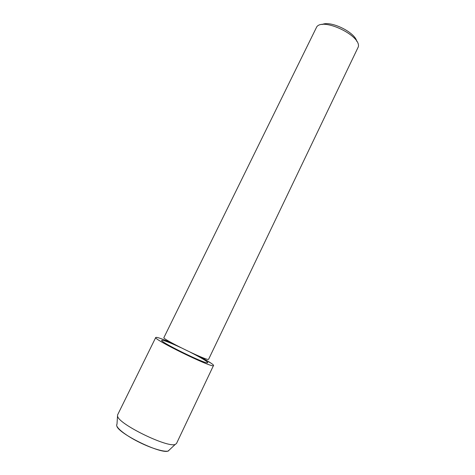 <?xml version="1.0" encoding="UTF-8"?>
<svg xmlns="http://www.w3.org/2000/svg" width="475" height="475" viewBox="0 0 475 475"><rect width="100%" height="100%" fill="white"/><g stroke="black" fill="none" stroke-linecap="round" stroke-linejoin="round"><path stroke-width="0.71" d="M116.838 426.069C118.328 433.663 161.298 454.527 168.192 451.007L168.779 450.745C165.787 452.723 151.525 448.584 137.792 441.53C124.028 434.5 114.718 426.598 116.987 424.288L117.586 414.901L155.747 337.464L156.691 337.363C158.959 337.767 163.542 339.453 170.442 342.433L173.132 343.615C164.831 339.94 159.357 337.856 156.691 337.363M162.402 340.225C165.294 340.801 171.433 343.265 180.809 347.611C171.433 343.265 165.294 340.801 162.402 340.225L161.702 340.314L162.402 340.225M190.285 352.213C201.453 357.907 207.302 361.41 207.836 362.716L207.492 362.835C204.119 363.607 159.161 341.483 161.702 340.314C159.161 341.483 204.119 363.607 207.492 362.835L207.836 362.716C207.302 361.41 201.453 357.907 190.285 352.213M208.596 359.32L208.27 359.421C205.028 360.026 161.506 338.622 163.899 337.618L316.766 26.808C323.285 17.498 361.202 35.72 358.34 46.799L208.596 359.32M211.541 363.5L200.765 357.158C210.55 362.49 214.753 365.364 213.37 365.78C209.528 366.967 152.428 338.883 155.747 337.464M356.808 41.414C355.08 32.211 330.374 20.211 322.074 24.546M213.37 365.78L176.504 443.508L175.245 444.41C167.871 448.085 119.326 424.513 117.657 416.45M170.84 342.35L170.442 342.433M200.581 356.796L200.765 357.158M168.192 451.007L175.245 444.41"/></g></svg>
